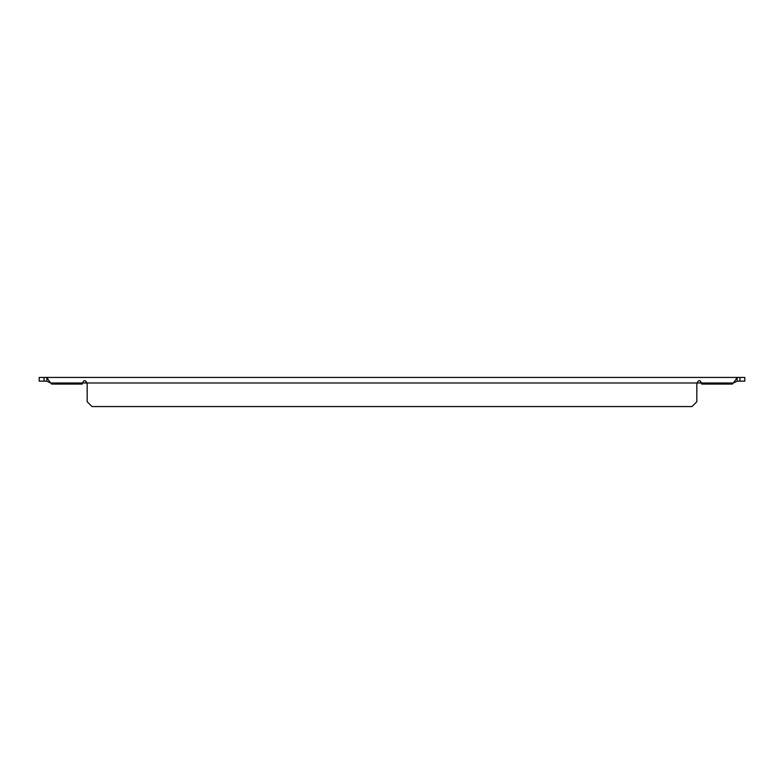 <?xml version="1.0" encoding="UTF-8"?>
<svg xmlns="http://www.w3.org/2000/svg" width="784" height="784" viewBox="0 0 784 784"><rect width="100%" height="100%" fill="white"/><g stroke="black" fill="none" stroke-linecap="round" stroke-linejoin="round"><path stroke-width="1.18" d="M44.051 377.437L44.051 381.122L39.2 381.122L39.2 377.437L744.8 377.437L744.8 381.122L739.949 381.122L739.949 377.437M46.854 377.604L50.617 382.994L46.854 381.181L46.854 377.437M44.051 381.122L46.854 381.122M737.146 381.122L739.949 381.122M737.146 377.437L737.146 381.181L733.383 382.994L737.146 377.604M82.565 382.994C84.015 379.887 85.456 379.887 86.906 382.994A2.43 2.43 0 0 1 87.161 384.082L87.161 401.712L92.012 406.563L691.988 406.563L696.839 401.712L696.839 384.082A2.43 2.43 0 0 1 697.094 382.994C698.544 379.887 699.994 379.887 701.435 382.994A2.43 2.43 0 0 1 701.7 384.082L732.295 384.082L733.383 382.994L82.565 382.994A2.43 2.43 0 0 0 82.3 384.082L51.705 384.082L50.617 382.994L82.565 382.994M85.907 382.327L86.779 382.857M700.445 382.327L701.435 382.994"/></g></svg>
